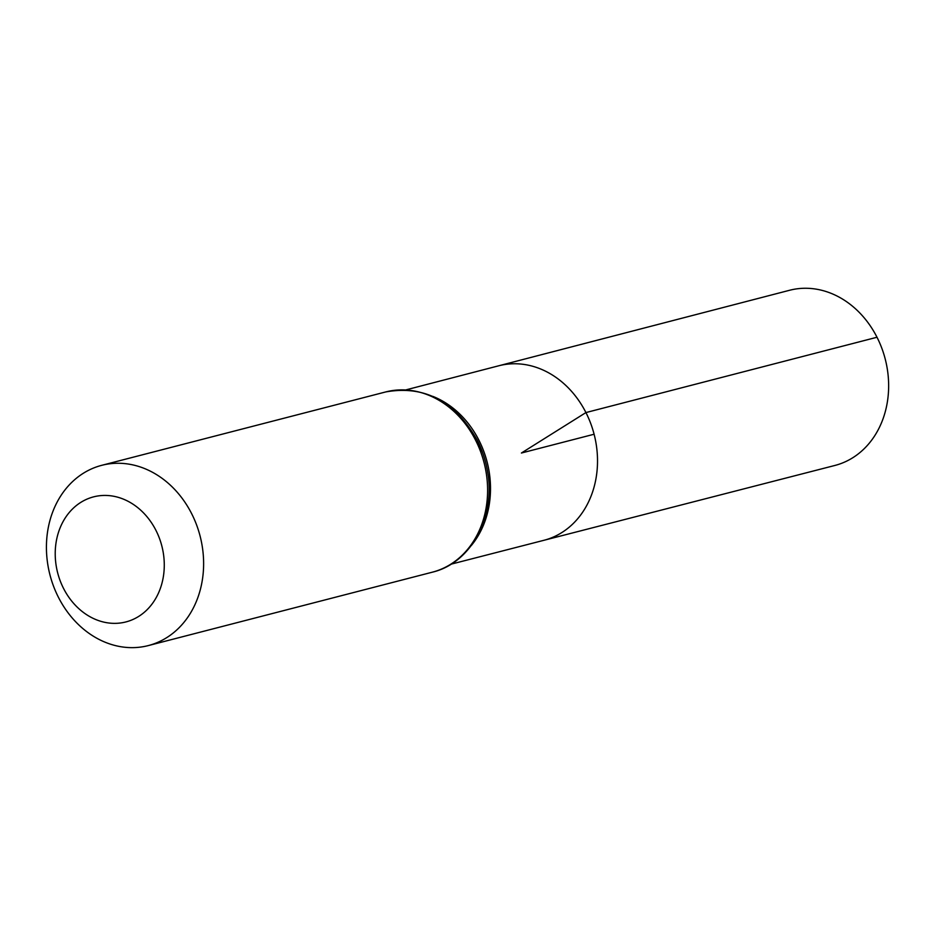 <?xml version="1.0" encoding="UTF-8"?>
<svg xmlns="http://www.w3.org/2000/svg" width="935" height="935" viewBox="0 0 935 935"><rect width="100%" height="100%" fill="white"/><g stroke="black" fill="none" stroke-linecap="round" stroke-linejoin="round"><path stroke-width="1.4" d="M406 389.86L498.799 365.772A90.134 75.069 75.5 0 1 585.929 412.569A90.134 75.069 75.5 0 1 543.901 540.301L834.826 465.478A90.473 75.361 75.5 0 0 877.007 337.255A90.473 75.361 75.5 0 0 789.549 290.282L498.799 365.772A90.134 75.069 75.5 0 1 585.929 412.569A90.134 75.069 75.5 0 1 543.901 540.301L451.044 564.179M155.97 530.414A64.585 53.786 75.5 0 1 111.686 623.271A64.585 53.786 75.5 0 1 61.581 524.512A64.585 53.786 75.5 0 1 155.97 530.414M191.652 513.677A93.091 77.535 75.5 0 1 148.314 645.582A93.091 77.535 75.5 0 1 49.952 574.85A93.091 77.535 75.5 0 1 101.728 465.326A93.091 77.535 75.5 0 1 191.652 513.677M594.099 434.237L521.414 453.019L585.929 412.569L877.007 337.255M432.765 396.358A90.005 74.964 75.5 0 1 478.93 440.245A90.005 74.964 75.5 0 1 471.31 545.537M101.728 465.326L385.711 391.94A93.091 77.535 75.5 0 1 475.634 440.292A93.091 77.535 75.5 0 1 432.297 572.197C471.018 563.115 495.842 516.962 487.649 472.093A91.548 76.249 75.5 0 0 482.624 452.692L477.271 440.256A91.548 76.249 75.5 0 1 482.624 452.692M385.711 391.94C424.467 385.068 454.994 401.173 477.271 440.256M148.314 645.582L432.297 572.197"/></g></svg>

